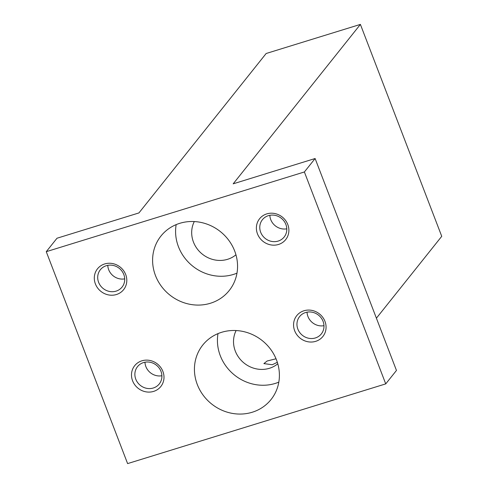 <?xml version="1.0" encoding="UTF-8"?>
<svg xmlns="http://www.w3.org/2000/svg" width="488" height="488" viewBox="0 0 488 488"><rect width="100%" height="100%" fill="white"/><g stroke="black" fill="none" stroke-linecap="round" stroke-linejoin="round"><path stroke-width="0.73" d="M315.687 341.344A16.708 15.512 -141.4 0 0 324.978 321.379A16.708 15.512 -141.4 0 0 303.951 310.771A16.708 15.512 -141.4 0 0 294.661 330.742A16.708 15.512 -141.4 0 0 315.687 341.344M315.352 337.958A13.896 12.901 -141.4 0 0 321.336 333.908A13.896 12.901 -141.4 0 0 321.22 317.969A13.896 12.901 -141.4 0 0 305.592 312.527A13.896 12.901 -141.4 0 0 299.608 316.572A13.896 12.901 -141.4 0 0 299.717 332.517A13.896 12.901 -141.4 0 0 315.352 337.958M278.502 244.47A16.708 15.512 -141.4 0 0 287.792 224.498A16.708 15.512 -141.4 0 0 266.765 213.896A16.708 15.512 -141.4 0 0 257.475 233.862A16.708 15.512 -141.4 0 0 278.502 244.47M278.166 241.078A13.896 12.901 -141.4 0 0 284.144 237.034A13.896 12.901 -141.4 0 0 284.034 221.088A13.896 12.901 -141.4 0 0 268.406 215.653A13.896 12.901 -141.4 0 0 262.422 219.698A13.896 12.901 -141.4 0 0 262.532 235.643A13.896 12.901 -141.4 0 0 278.166 241.078M116.425 294.526A16.708 15.512 -141.4 0 0 125.709 274.555A16.708 15.512 -141.4 0 0 104.682 263.947A16.708 15.512 -141.4 0 0 95.398 283.918A16.708 15.512 -141.4 0 0 116.425 294.526M116.083 291.135A13.896 12.901 -141.4 0 0 122.067 287.084A13.896 12.901 -141.4 0 0 121.957 271.145A13.896 12.901 -141.4 0 0 106.323 265.704A13.896 12.901 -141.4 0 0 100.345 269.754A13.896 12.901 -141.4 0 0 100.455 285.694A13.896 12.901 -141.4 0 0 116.083 291.135M153.61 391.4A16.708 15.512 -141.4 0 0 162.9 371.429A16.708 15.512 -141.4 0 0 141.874 360.821A16.708 15.512 -141.4 0 0 132.583 380.793A16.708 15.512 -141.4 0 0 153.61 391.4M153.275 388.009A13.896 12.901 -141.4 0 0 159.253 383.965A13.896 12.901 -141.4 0 0 159.143 368.019A13.896 12.901 -141.4 0 0 143.509 362.578A13.896 12.901 -141.4 0 0 137.531 366.628A13.896 12.901 -141.4 0 0 137.64 382.574A13.896 12.901 -141.4 0 0 153.275 388.009M277.33 362.297L272.274 364.737L263.886 363.603L267.162 360.992L275.946 358.802M252.253 412.238A43.676 40.553 -141.4 0 0 271.053 399.519A43.676 40.553 -141.4 0 0 270.706 349.408A43.676 40.553 -141.4 0 0 221.576 332.316A43.676 40.553 -141.4 0 0 202.776 345.034A43.676 40.553 -141.4 0 0 203.124 395.146A43.676 40.553 -141.4 0 0 252.253 412.238M218.002 333.609A43.676 40.553 -141.4 0 0 233.075 373.875A43.676 40.553 -141.4 0 0 275.244 383.428A43.676 40.553 -141.4 0 0 278.819 382.135M210.419 303.255A43.676 40.553 -141.4 0 0 229.214 290.531A43.676 40.553 -141.4 0 0 228.866 240.425A43.676 40.553 -141.4 0 0 179.736 223.327A43.676 40.553 -141.4 0 0 160.942 236.052A43.676 40.553 -141.4 0 0 161.29 286.157A43.676 40.553 -141.4 0 0 210.419 303.255M176.168 224.62A43.676 40.553 -141.4 0 0 191.235 264.892A43.676 40.553 -141.4 0 0 233.41 274.439A43.676 40.553 -141.4 0 0 236.979 273.146M235.948 254.797A27.133 25.193 38.6 0 1 227.597 259.305A27.133 25.193 38.6 0 1 198.683 250.673A27.133 25.193 38.6 0 1 194.291 221.558M277.782 363.786A27.133 25.193 38.6 0 1 269.437 368.287A27.133 25.193 38.6 0 1 240.517 359.656A27.133 25.193 38.6 0 1 236.125 330.547M376.407 318.194L441.738 236.32L360.394 24.4L266.149 53.503L138.928 212.933L56.992 238.236L46.262 251.68L127.606 463.6L385.733 383.885L304.384 171.965L46.262 251.68M360.394 24.4L233.179 183.83L315.114 158.521L304.384 171.965M315.114 158.521L396.463 370.441L385.733 383.885M307.043 312.168A13.896 12.901 -141.4 0 0 323.977 325.685M269.852 215.293A13.896 12.901 -141.4 0 0 286.791 228.811M107.775 265.344A13.896 12.901 -141.4 0 0 124.714 278.861M144.96 362.224A13.896 12.901 -141.4 0 0 161.9 375.742"/></g></svg>
